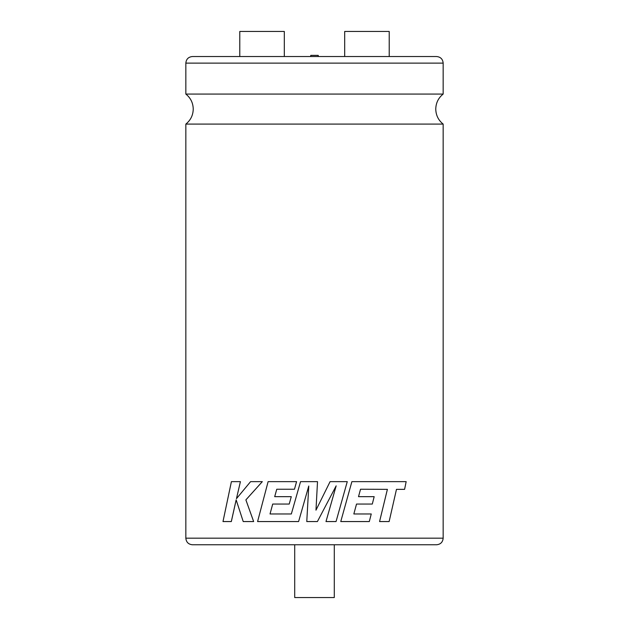 <?xml version="1.0" encoding="UTF-8"?>
<svg xmlns="http://www.w3.org/2000/svg" width="629" height="629" viewBox="0 0 629 629"><rect width="100%" height="100%" fill="white"/><g stroke="black" fill="none" stroke-linecap="round" stroke-linejoin="round"><path stroke-width="0.94" d="M443.162 124.094L185.838 124.094C190.634 120.233 193.095 115.233 193.237 109.084C193.095 102.928 190.634 97.927 185.838 94.067L443.162 94.067C438.366 97.927 435.905 102.928 435.763 109.084C435.905 115.233 438.366 120.233 443.162 124.094L443.162 538.172C442.769 542.174 440.567 544.376 436.557 544.769L192.443 544.769L294.71 544.769L294.71 597.55L334.29 597.55L334.29 544.769L436.557 544.769M310.757 56.524L310.757 55.368L318.243 55.368L318.243 56.524M389.217 56.524L389.217 31.45L344.684 31.45L344.684 56.524M387.385 489.354L379.57 521.559L387.401 489.354L377.078 489.299L387.401 489.354M360.519 489.244L377.093 489.299L360.535 489.244L358.506 496.666L374.153 496.666M356.525 504.049L372.297 504.049L356.525 504.049L353.836 513.964L371.236 513.964M351.878 481.649L340.761 521.559L351.886 481.649L406.161 481.649L404.596 489.354L396.474 489.354L404.573 489.354M274.7 496.666L276.76 489.244L294.458 489.244L296.597 481.649L268.111 481.649L257.591 521.559L298.602 521.559L308.768 486.028L306.771 521.559L317.409 521.559L336.161 485.855L325.987 521.559L336.051 521.559L347.263 481.649L330.083 481.649L315.978 510.158L317.511 481.649L300.536 481.649L291.345 513.964L270.038 513.964L272.703 504.049L270.03 513.964L291.345 513.964M185.838 63.12C186.231 59.11 188.433 56.917 192.443 56.524L436.557 56.524C440.567 56.917 442.769 59.11 443.162 63.12L185.838 63.12L185.838 94.067M239.783 56.524L239.783 31.45L284.316 31.45L284.316 56.524M272.695 504.049L289.214 504.049L291.29 496.666L274.692 496.666L276.752 489.244M231.33 521.559L236.166 499.89L243.219 521.559L253.636 521.559L245.892 499.89L262.317 481.649L250.586 481.649L236.457 498.671L240.412 481.649L231.401 481.649L222.988 521.559L231.307 521.559L236.142 499.89M253.652 521.559L245.876 499.89L262.301 481.649M236.457 498.671L240.396 481.649M289.214 504.049L291.29 496.666M294.458 489.244L296.589 481.649M298.602 521.559L308.76 486.028M325.987 521.559L336.161 485.855M330.083 481.649L315.978 510.158M396.474 489.354L389.131 521.559L379.594 521.559M353.836 513.964L371.252 513.964L369.309 521.559L340.769 521.559M372.297 504.049L374.169 496.666L358.506 496.666M185.838 124.094L185.838 538.172L443.162 538.172M443.162 63.12L443.162 94.067M185.838 538.172C186.231 542.174 188.433 544.376 192.443 544.769"/></g></svg>
